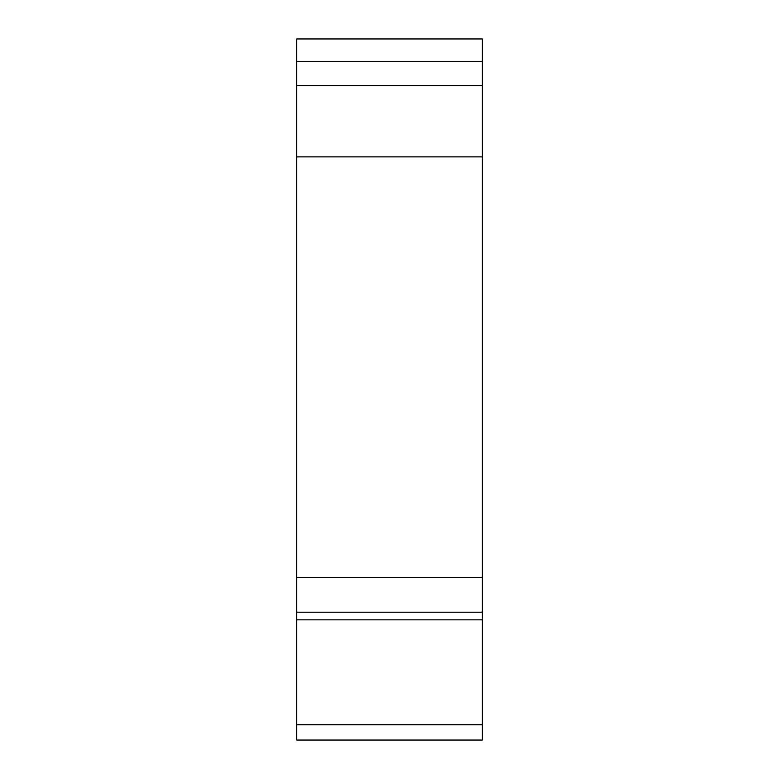 <?xml version="1.0" encoding="UTF-8"?>
<svg xmlns="http://www.w3.org/2000/svg" width="779" height="779" viewBox="0 0 779 779"><rect width="100%" height="100%" fill="white"/><g stroke="black" fill="none" stroke-linecap="round" stroke-linejoin="round"><path stroke-width="1.17" d="M296.711 85.349L296.711 38.95L482.289 38.95L482.289 612.206L296.711 612.206L296.711 85.349L482.289 85.349M482.289 612.206L482.289 740.05L296.711 740.05L296.711 612.206M482.289 577.414L296.711 577.414M482.289 61.687L296.711 61.687M482.289 740.05L296.711 740.05M482.289 724.762L296.711 724.762M482.289 619.841L296.711 619.841M482.289 156.881L296.711 156.881"/></g></svg>
